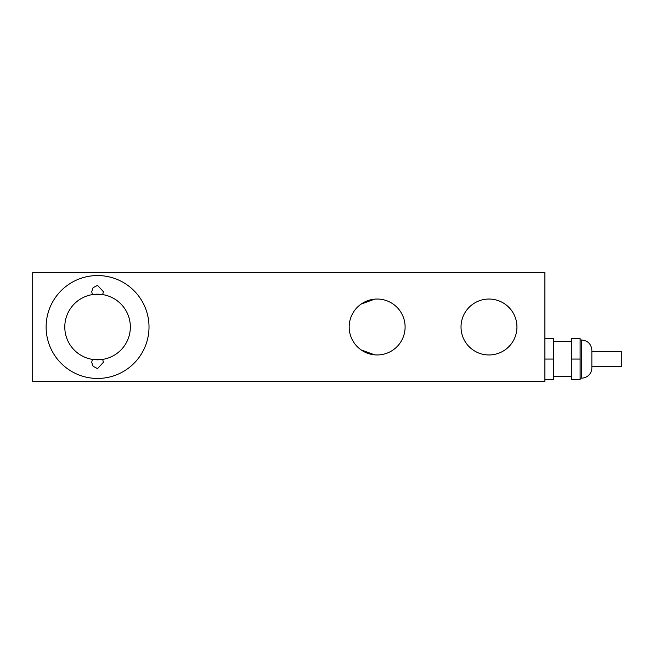 <?xml version="1.0" encoding="UTF-8"?>
<svg xmlns="http://www.w3.org/2000/svg" width="654" height="654" viewBox="0 0 654 654"><rect width="100%" height="100%" fill="white"/><g stroke="black" fill="none" stroke-linecap="round" stroke-linejoin="round"><path stroke-width="0.98" d="M591.862 351.574L621.3 351.574L621.3 366.542L591.862 366.542M580.114 339.982L581.586 339.982C587.823 340.595 591.249 344.02 591.862 350.25L591.862 367.867A10.276 10.276 0 0 1 581.586 378.135L580.114 378.135M571.31 359.062L571.31 379.606L580.114 379.606L580.114 359.062L571.31 359.062L571.31 338.51L580.114 338.51L580.114 359.062M571.31 376.671L553.701 376.671M544.896 379.606L553.701 379.606L553.701 359.062L544.896 359.062M544.896 338.51L553.701 338.51L553.701 359.062M102.645 294.594A32.806 32.806 0 0 1 102.645 359.406L103.43 362.259L97.56 368.619L93.072 366.273L91.691 362.259L92.484 359.406A32.806 32.806 0 0 1 92.484 294.594L91.691 291.741L93.072 287.727L97.56 285.381L103.43 291.741L102.645 294.594L92.484 294.594A32.806 32.806 0 0 1 102.645 294.594M102.645 359.406L92.484 359.406A32.806 32.806 0 0 0 102.645 359.406M46.123 327A51.445 51.445 0 0 1 123.287 282.446A51.445 51.445 0 0 1 123.287 371.554A51.445 51.445 0 0 1 46.123 327M374.677 299.148L361.147 304.069M349.187 327A27.959 27.959 0 0 1 391.125 302.786A27.959 27.959 0 0 1 391.125 351.214A27.959 27.959 0 0 1 349.187 327M361.147 349.931L374.677 354.852M461.021 327A27.959 27.959 0 0 1 502.959 302.786A27.959 27.959 0 0 1 502.959 351.214A27.959 27.959 0 0 1 461.021 327M32.7 272.571L544.896 272.571L544.896 381.429L32.7 381.429L32.7 272.571M581.586 339.982L581.586 378.135M553.701 341.445L571.31 341.445"/></g></svg>
